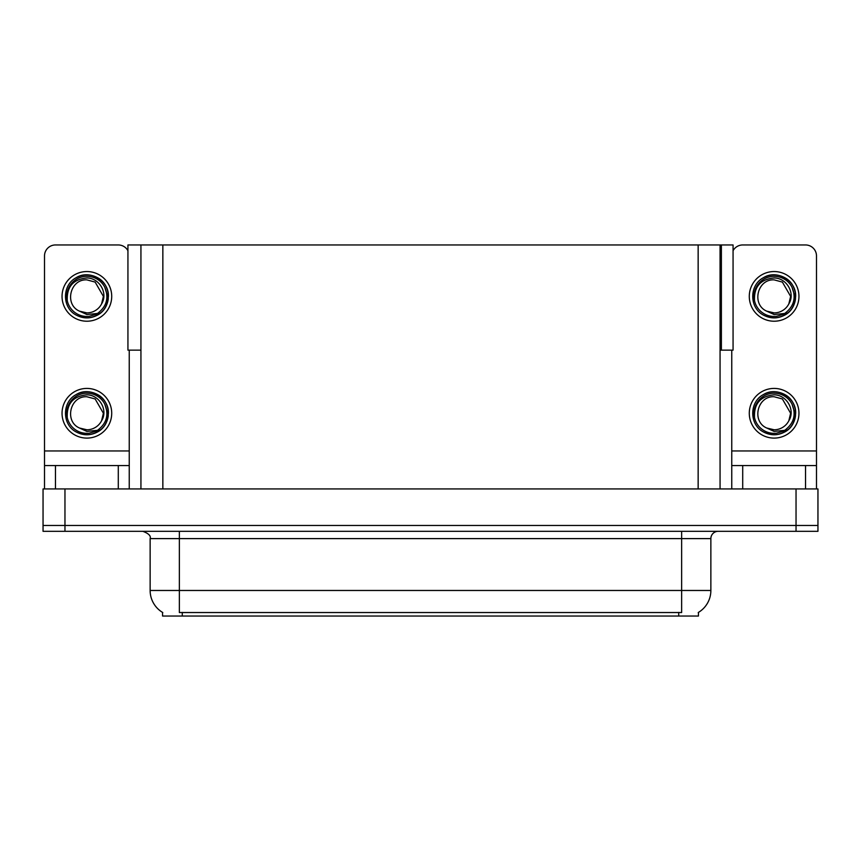 <?xml version="1.0" encoding="UTF-8"?>
<svg xmlns="http://www.w3.org/2000/svg" width="861" height="861" viewBox="0 0 861 861"><rect width="100%" height="100%" fill="white"/><g stroke="black" fill="none" stroke-linecap="round" stroke-linejoin="round"><path stroke-width="1.29" d="M720.065 350.147L733.066 350.147L733.066 244.954L720.065 244.954L720.065 488.94M720.065 244.954L127.934 244.954L127.934 350.147L140.935 350.147M721.378 350.147L721.378 244.954M698.443 612.408L698.443 616.045L162.557 616.045L162.557 612.408M64.962 531.312L817.95 531.312L817.95 525.468L43.05 525.468L43.05 488.94L64.962 488.94L64.962 525.468L43.05 525.468L43.05 531.312L64.962 531.312L64.962 525.468L817.95 525.468L817.95 488.94L64.962 488.94M140.935 244.954L140.935 488.94M162.772 612.537A25.572 25.572 0 0 1 150.137 590.474L179.357 590.474L179.357 612.537L681.643 612.537L681.643 590.474L710.863 590.474L710.863 538.609A7.308 7.308 0 0 1 718.171 531.312M150.137 590.474L150.137 538.609C151.106 535.919 148.662 533.486 142.829 531.312M698.228 612.537A25.572 25.572 0 0 0 710.863 590.474M118.291 488.94L118.291 465.564L55.47 465.564L55.47 488.94M127.934 250.712A10.956 10.956 0 0 0 118.291 244.954L55.47 244.954A10.956 10.956 0 0 0 44.514 255.911L44.514 450.949L129.247 450.949L129.247 488.94M129.247 350.147L129.247 450.949M44.514 488.94L44.514 465.564L55.47 465.564M118.291 465.564L129.247 465.564M44.514 465.564L44.514 450.949M805.53 488.94L805.53 465.564L742.709 465.564L742.709 488.94M731.753 350.147L731.753 450.949L816.486 450.949L816.486 255.911A10.956 10.956 0 0 0 805.53 244.954L742.709 244.954A10.956 10.956 0 0 0 733.066 250.712M731.753 488.94L731.753 465.564L742.709 465.564M805.53 465.564L816.486 465.564L816.486 488.94M816.486 450.949L816.486 465.564M731.753 465.564L731.753 450.949M86.875 438.098A24.84 24.84 0 0 0 111.715 413.258A24.84 24.84 0 0 0 86.875 388.419A24.84 24.84 0 0 0 62.046 413.258A24.84 24.84 0 0 0 86.875 438.098M86.875 429.779A16.51 16.51 0 0 0 101.587 420.771L103.395 413.258L95.141 398.955L86.875 396.749C70.032 395.748 64.112 421.438 79.47 428.014A16.51 16.51 0 0 0 86.875 429.779L79.47 428.014L86.875 431.415L97.487 430.317C106.667 423.44 109.11 414.733 104.794 404.175A20.094 20.094 0 0 0 66.792 413.258A20.094 20.094 0 0 0 89.2 433.212L100.683 429.79C93.02 435.591 84.83 436.29 76.112 431.91C61.96 424.581 61.96 401.936 76.112 394.607C83.291 390.808 90.47 390.808 97.648 394.607C111.801 401.936 111.801 424.581 97.648 431.91C90.47 435.72 83.291 435.72 76.112 431.91C61.96 424.581 61.96 401.936 76.112 394.607C83.291 390.808 90.47 390.808 97.648 394.607C111.801 401.936 111.801 424.581 97.648 431.91C90.47 435.72 83.291 435.72 76.112 431.91C61.96 424.581 61.96 401.936 76.112 394.607C83.291 390.808 90.47 390.808 97.648 394.607C111.801 401.936 111.801 424.581 97.648 431.91C90.47 435.72 83.291 435.72 76.112 431.91C61.96 424.581 61.96 401.936 76.112 394.607C89.533 386.019 109.143 397.341 108.411 413.258C107.356 425.485 100.812 432.631 88.791 434.708M67.266 417.585C66.609 403.744 73.153 396.157 86.875 394.833C99.338 394.833 108.368 410.04 101.587 420.771L103.395 413.258L95.141 398.955L86.875 396.749M104.794 404.175L108.292 415.54C107.603 421.287 105.064 426.034 100.683 429.79M86.875 321.218A24.84 24.84 0 0 0 111.715 296.378A24.84 24.84 0 0 0 86.875 271.549A24.84 24.84 0 0 0 62.046 296.378A24.84 24.84 0 0 0 86.875 321.218M86.875 312.898A16.51 16.51 0 0 0 101.587 303.901L103.395 296.378L95.141 282.085L86.875 279.868C70.032 278.867 64.112 304.557 79.47 311.144A16.51 16.51 0 0 0 86.875 312.898L79.47 311.144L86.875 314.534L97.487 313.447C106.667 306.57 109.11 297.852 104.794 287.294A20.094 20.094 0 0 0 66.792 296.378A20.094 20.094 0 0 0 89.2 316.331L100.683 312.909C93.02 318.71 84.83 319.42 76.112 315.029C61.96 307.711 61.96 285.056 76.112 277.737C83.291 273.927 90.47 273.927 97.648 277.737C111.801 285.056 111.801 307.711 97.648 315.029C90.47 318.839 83.291 318.839 76.112 315.029C61.96 307.711 61.96 285.056 76.112 277.737C83.291 273.927 90.47 273.927 97.648 277.737C111.801 285.056 111.801 307.711 97.648 315.029C90.47 318.839 83.291 318.839 76.112 315.029C61.96 307.711 61.96 285.056 76.112 277.737C83.291 273.927 90.47 273.927 97.648 277.737C111.801 285.056 111.801 307.711 97.648 315.029C90.47 318.839 83.291 318.839 76.112 315.029C61.96 307.711 61.96 285.056 76.112 277.737C89.533 269.138 109.143 280.46 108.411 296.378C107.356 308.604 100.812 315.75 88.791 317.827M67.266 300.704C66.609 286.864 73.153 279.287 86.875 277.963C99.338 277.952 108.368 293.17 101.587 303.901L103.395 296.378L95.141 282.085L86.875 279.868M104.794 287.294L108.292 298.659C107.603 304.407 105.064 309.153 100.683 312.909M774.125 438.098A24.84 24.84 0 0 0 798.954 413.258A24.84 24.84 0 0 0 774.125 388.419A24.84 24.84 0 0 0 749.285 413.258A24.84 24.84 0 0 0 774.125 438.098M774.125 429.779A16.51 16.51 0 0 0 788.827 420.771L790.635 413.258L782.38 398.955L774.125 396.749C757.271 395.748 751.352 421.438 766.71 428.014A16.51 16.51 0 0 0 774.125 429.779L766.71 428.014L774.125 431.415L784.726 430.317C793.907 423.44 796.35 414.733 792.034 404.175A20.094 20.094 0 0 0 754.032 413.258A20.094 20.094 0 0 0 776.439 433.212L787.923 429.79C780.26 435.591 772.08 436.29 763.352 431.91C749.199 424.581 749.199 401.936 763.352 394.607C770.53 390.808 777.709 390.808 784.888 394.607C799.04 401.936 799.04 424.581 784.888 431.91C777.709 435.72 770.53 435.72 763.352 431.91C749.199 424.581 749.199 401.936 763.352 394.607C770.53 390.808 777.709 390.808 784.888 394.607C799.04 401.936 799.04 424.581 784.888 431.91C777.709 435.72 770.53 435.72 763.352 431.91C749.199 424.581 749.199 401.936 763.352 394.607C770.53 390.808 777.709 390.808 784.888 394.607C799.04 401.936 799.04 424.581 784.888 431.91C777.709 435.72 770.53 435.72 763.352 431.91C749.199 424.581 749.199 401.936 763.352 394.607C776.773 386.019 796.393 397.341 795.661 413.258C794.595 425.485 788.052 432.631 776.03 434.708M754.505 417.585C753.849 403.744 760.392 396.157 774.125 394.833C786.577 394.833 795.618 410.04 788.827 420.771L790.635 413.258L782.38 398.955L774.125 396.749M792.034 404.175L795.532 415.54C794.843 421.287 792.303 426.034 787.923 429.79M774.125 321.218A24.84 24.84 0 0 0 798.954 296.378A24.84 24.84 0 0 0 774.125 271.549A24.84 24.84 0 0 0 749.285 296.378A24.84 24.84 0 0 0 774.125 321.218M774.125 312.898A16.51 16.51 0 0 0 788.827 303.901L790.635 296.378L782.38 282.085L774.125 279.868C757.271 278.867 751.352 304.557 766.71 311.144A16.51 16.51 0 0 0 774.125 312.898L766.71 311.144L774.125 314.534L784.726 313.447C793.907 306.57 796.35 297.852 792.034 287.294A20.094 20.094 0 0 0 754.032 296.378A20.094 20.094 0 0 0 776.439 316.331L787.923 312.909C780.26 318.71 772.08 319.42 763.352 315.029C749.199 307.711 749.199 285.056 763.352 277.737C770.53 273.927 777.709 273.927 784.888 277.737C799.04 285.056 799.04 307.711 784.888 315.029C777.709 318.839 770.53 318.839 763.352 315.029C749.199 307.711 749.199 285.056 763.352 277.737C770.53 273.927 777.709 273.927 784.888 277.737C799.04 285.056 799.04 307.711 784.888 315.029C777.709 318.839 770.53 318.839 763.352 315.029C749.199 307.711 749.199 285.056 763.352 277.737C770.53 273.927 777.709 273.927 784.888 277.737C799.04 285.056 799.04 307.711 784.888 315.029C777.709 318.839 770.53 318.839 763.352 315.029C749.199 307.711 749.199 285.056 763.352 277.737C776.773 269.138 796.393 280.46 795.661 296.378C794.595 308.604 788.052 315.75 776.03 317.827M754.505 300.704C753.849 286.864 760.392 279.287 774.125 277.963C786.577 277.952 795.618 293.17 788.827 303.901L790.635 296.378L782.38 282.085L774.125 279.868M792.034 287.294L795.532 298.659C794.843 304.407 792.303 309.153 787.923 312.909M796.038 488.94L796.038 531.312M162.847 244.954L162.847 488.94M698.153 244.954L698.153 488.94M678.716 616.045L678.716 612.408M182.284 616.045L182.284 612.408M681.643 531.312L681.643 538.609L150.137 538.609M710.863 538.609L681.643 538.609L681.643 590.474L179.357 590.474L179.357 531.312"/></g></svg>

